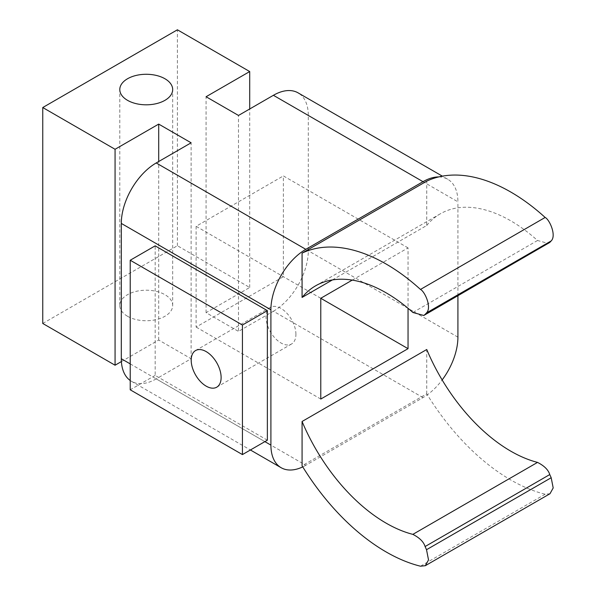<?xml version="1.0" encoding="UTF-8"?>
<svg xmlns="http://www.w3.org/2000/svg" width="596" height="596" viewBox="0 0 596 596"><rect width="100%" height="100%" fill="white"/><g stroke="black" fill="none" stroke-linecap="round" stroke-linejoin="round"><path stroke-width="0.45" stroke-dasharray="2.98 2.23" d="M549.989 493.726L545.146 494.226A176.312 101.797 60 0 1 426.743 393.822L302.075 465.796M438.745 176.915A49.364 28.504 -60 0 1 447.685 179.225A49.364 28.504 -60 0 1 457.914 201.828L308.303 115.453A49.364 28.504 -60 0 0 298.082 92.857M457.914 295.772L457.914 201.828M121.39 361.571L158.7 340.025L191.115 358.74L156.212 378.892L305.815 465.267L423.004 397.607A49.364 28.504 120 0 0 442.15 379.95M305.815 465.267A49.364 28.504 -60 0 1 302.746 466.884M426.743 393.822L426.743 349.509M332.397 279.926L426.743 225.459L426.743 181.147M352.251 280.105L408.044 247.891L408.044 308.296M267.366 440.191L155.161 375.413L155.161 245.85M156.212 378.892A49.364 28.504 -60 0 1 131.522 381.343A49.364 28.504 -60 0 1 130.226 380.509M423.004 397.607L273.4 311.239L238.489 331.391L238.489 115.453M42.756 323.472L177.399 245.738L249.709 287.481L206.074 312.676L238.489 331.391M127.537 316.275A26.448 15.272 0 0 0 156.353 319.583A26.448 15.272 0 0 0 172.684 305.48A26.448 15.272 0 0 0 146.236 290.207A26.448 15.272 0 0 0 119.789 305.48A26.448 15.272 0 0 0 127.537 316.275M273.4 311.239A49.364 28.504 120 0 0 308.303 250.774L308.303 115.453M426.743 225.459A141.051 81.436 60 0 1 440.258 213.845A141.051 81.436 60 0 1 537.525 240.493L548.469 243.496M408.044 247.891L283.376 175.917L283.376 276.686L196.106 327.07L196.106 226.301L283.376 175.917M320.775 298.283L283.376 276.686M320.775 298.276L196.106 226.301M320.775 399.052L196.106 327.07M295.921 334.319A21.158 12.218 -120 0 0 286.691 313.027A21.158 12.218 -120 0 0 270.383 307.357A21.158 12.218 -120 0 0 270.383 331.786A21.158 12.218 -120 0 0 291.541 344.004A21.158 12.218 -120 0 0 295.921 334.319M191.115 358.74L191.115 142.802M155.161 375.413L130.226 389.806M206.074 312.676L206.074 96.738M249.709 287.481L249.709 108.979M177.399 245.738L177.399 29.8M158.7 340.025L158.7 161.516M545.146 494.226L420.478 566.2M130.226 363.895L264.87 441.629M457.914 337.15L308.303 250.774M537.525 240.493L412.857 312.475M131.522 381.343L250.409 449.98M447.685 179.225L442.366 176.155M440.258 213.845L315.589 285.827M172.684 305.48L172.684 89.542M119.789 305.48L119.789 89.542M270.383 307.357L195.585 350.545M291.541 344.004L216.735 387.191"/><path stroke-width="0.89" d="M420.478 566.2A176.312 101.797 60 0 1 302.075 465.796L302.075 421.484A141.051 81.436 60 0 0 412.857 534.366C419.569 537.786 423.652 541.846 425.09 546.539A249.836 144.247 -120 0 0 426.52 549.713L428.524 559.927L425.32 565.701L420.478 566.2M425.32 565.701L549.989 493.726L553.192 487.953L551.188 477.739L426.52 549.713M302.746 466.884A49.364 28.504 -60 0 1 281.133 467.711A49.364 28.504 -60 0 1 270.904 445.115L270.904 309.793A49.364 28.504 120 0 1 305.815 249.329L423.004 181.676A49.364 28.504 -60 0 1 438.745 176.915M442.15 379.95A49.364 28.504 120 0 0 457.914 337.15L457.914 295.772M551.188 477.739A249.836 144.247 -120 0 1 549.765 474.565C548.32 469.864 544.245 465.811 537.525 462.392A141.051 81.436 60 0 1 426.743 349.509L302.075 421.484M423.801 315.47L549.765 242.445A249.836 144.247 -120 0 1 551.188 240.926C556.679 235.427 549.475 219.462 545.146 217.458A176.312 101.797 60 0 0 426.743 181.147L302.075 253.121A176.312 101.797 60 0 1 420.478 289.44C424.799 291.437 432.003 307.409 426.52 312.9A249.836 144.247 -120 0 0 425.09 314.427L423.801 315.47L412.857 312.475A141.051 81.436 60 0 0 315.589 285.827A141.051 81.436 60 0 0 302.075 297.434L302.075 253.121M332.397 279.926L302.075 297.434M408.044 308.296L408.044 348.667L320.775 399.052L320.775 298.276L352.251 280.105M130.226 380.509A49.364 28.504 -60 0 1 121.301 358.74L121.301 223.418L270.904 309.793M130.226 260.243L155.161 245.85L267.366 310.628L267.366 440.191L242.43 454.584L130.226 389.806L130.226 260.243L242.43 325.029L242.43 454.584M158.7 161.516L158.7 124.095L191.115 142.802L156.212 162.961A49.364 28.504 120 0 0 121.301 223.418M121.39 361.571L115.065 365.221L42.756 323.472L42.756 107.533L177.399 29.8L249.709 71.55L206.074 96.738L238.489 115.453L273.4 95.3A49.364 28.504 -60 0 1 298.082 92.857L442.366 176.155M158.7 124.095L115.065 149.283L42.756 107.533M127.537 100.337A26.448 15.272 0 0 0 156.353 103.652A26.448 15.272 0 0 0 172.684 89.542A26.448 15.272 0 0 0 146.236 74.276A26.448 15.272 0 0 0 119.789 89.542A26.448 15.272 0 0 0 127.537 100.337M408.044 348.667L320.775 298.283M267.366 310.628L242.43 325.029M249.709 108.979L249.709 71.55M115.065 365.221L115.065 149.283M221.123 377.506A21.158 12.218 -120 0 0 211.885 356.214A21.158 12.218 -120 0 0 195.585 350.545A21.158 12.218 -120 0 0 195.585 374.973A21.158 12.218 -120 0 0 216.735 387.191A21.158 12.218 -120 0 0 221.123 377.506M549.765 474.565L425.09 546.539M537.525 462.392L412.857 534.366M121.301 358.74L130.226 363.895M264.87 441.629L270.904 445.115M156.212 162.961L305.815 249.329M423.004 181.676L273.4 95.3M545.146 217.458L420.478 289.44M551.188 240.926L426.52 312.9M549.765 242.445L425.09 314.427M250.409 449.98L281.133 467.711"/></g></svg>
